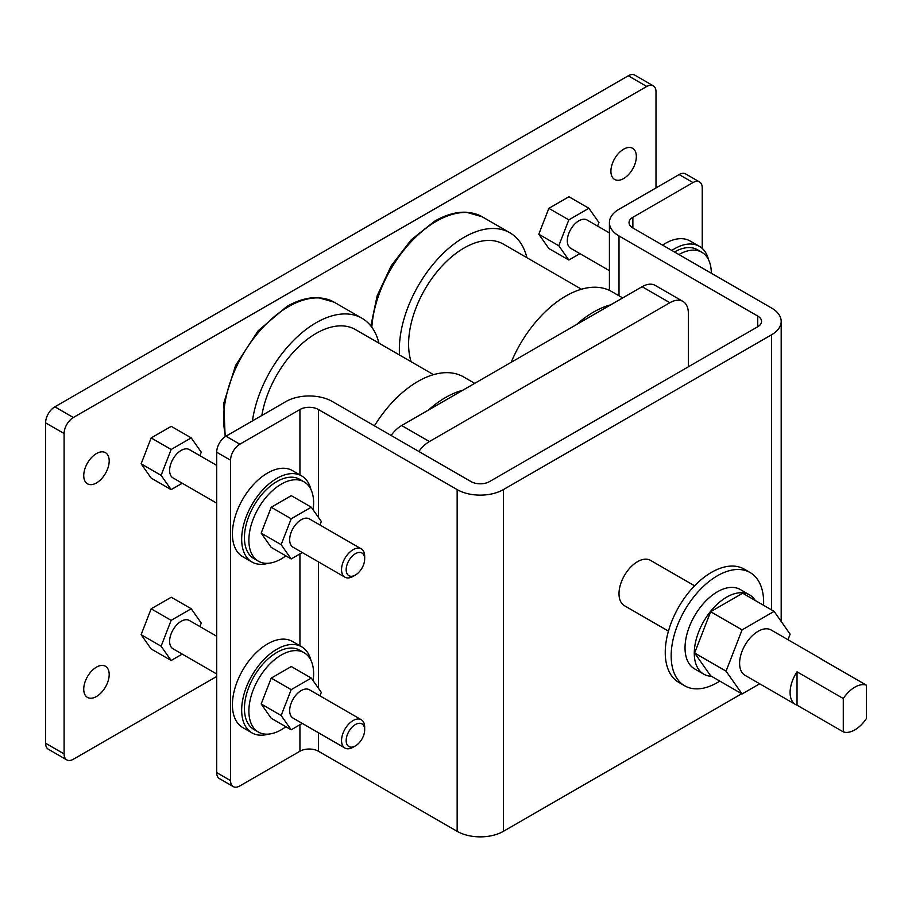 <?xml version="1.0" encoding="UTF-8"?>
<svg xmlns="http://www.w3.org/2000/svg" width="912" height="912" viewBox="0 0 912 912"><rect width="100%" height="100%" fill="white"/><g stroke="black" fill="none" stroke-linecap="round" stroke-linejoin="round"><path stroke-width="1.37" d="M843.281 698.524A26.163 15.105 -60 0 1 854.84 687.169A26.163 15.105 -60 0 1 866.4 685.174L866.4 718.519A26.163 15.105 -60 0 1 854.84 729.885A26.163 15.105 -60 0 1 843.281 731.869L843.281 698.524L797.031 671.825A26.163 15.105 120 0 0 795.515 704.474A26.163 15.105 120 0 0 797.031 705.17L843.281 731.869M795.515 704.474L745.024 675.325A26.163 15.105 -60 0 1 741.011 654.36A26.163 15.105 -60 0 1 758.1 631.309A26.163 15.105 -60 0 1 771.176 630.021L821.678 659.171A26.163 15.105 120 0 0 820.162 658.475L866.4 685.174M719.819 681.104A65.402 37.757 -60 0 1 717.402 682.575A65.402 37.757 -60 0 1 684.707 685.813A65.402 37.757 -60 0 1 674.686 633.407A65.402 37.757 -60 0 1 717.402 575.78A65.402 37.757 -60 0 1 750.109 572.542A65.402 37.757 -60 0 1 763.583 605.306M684.707 685.813L678.79 682.393A65.402 37.757 -60 0 1 668.77 629.987A65.402 37.757 -60 0 1 711.485 572.36A65.402 37.757 -60 0 1 744.192 569.122L750.109 572.542M711.485 676.294A45.782 26.425 -60 0 1 703.768 674.162A45.782 26.425 -60 0 1 696.745 637.477A45.782 26.425 -60 0 1 726.659 597.143A45.782 26.425 -60 0 1 749.55 594.875A45.782 26.425 -60 0 1 755.25 600.495M703.768 674.162L694.522 668.827A45.782 26.425 -60 0 1 687.5 632.141A45.782 26.425 -60 0 1 717.402 591.797A45.782 26.425 -60 0 1 740.293 589.528L749.55 594.875M668.439 631.115L624.424 605.693A26.163 15.105 -60 0 1 620.411 584.74A26.163 15.105 -60 0 1 637.499 561.689A26.163 15.105 -60 0 1 650.575 560.39L694.602 585.8M355.418 724.538A13.076 7.547 120 0 0 346.172 740.555A13.076 7.547 120 0 0 355.418 745.902L353.115 747.236A16.348 9.439 -60 0 1 344.941 748.045A16.348 9.439 -60 0 1 342.433 734.947A16.348 9.439 -60 0 1 353.115 720.537A16.348 9.439 -60 0 1 361.289 719.728A16.348 9.439 -60 0 1 364.675 727.217L364.675 729.885A13.076 7.547 120 0 0 355.418 724.538M355.418 553.675A13.076 7.547 120 0 0 346.172 569.692A13.076 7.547 120 0 0 355.418 575.027L353.115 576.373A16.348 9.439 -60 0 1 344.941 577.182A16.348 9.439 -60 0 1 342.433 564.072A16.348 9.439 -60 0 1 353.115 549.674A16.348 9.439 -60 0 1 361.289 548.864A16.348 9.439 -60 0 1 364.675 556.343L364.675 559.01A13.076 7.547 120 0 0 355.418 553.675M361.289 548.864L309.396 518.905A16.348 9.439 120 0 0 301.222 519.715A16.348 9.439 120 0 0 290.552 534.124A16.348 9.439 120 0 0 293.048 547.223L344.941 577.182M285.866 555.864A45.782 26.425 -60 0 1 281.249 558.908A45.782 26.425 -60 0 1 258.358 561.176A45.782 26.425 -60 0 1 251.347 524.491A45.782 26.425 -60 0 1 281.249 484.158A45.782 26.425 -60 0 1 304.141 481.889A45.782 26.425 -60 0 1 313.101 509.808M304.141 481.889L299.695 479.324A45.782 26.425 120 0 0 276.815 481.593A45.782 26.425 120 0 0 246.901 521.926A45.782 26.425 120 0 0 253.924 558.611L258.358 561.176M268.265 563.263A49.704 28.694 -60 0 1 251.963 562.009A49.704 28.694 -60 0 1 244.348 522.188A49.704 28.694 -60 0 1 276.815 478.39A49.704 28.694 -60 0 1 301.667 475.927A49.704 28.694 -60 0 1 310.901 489.413M251.963 562.009L242.717 556.673A49.704 28.694 -60 0 1 235.091 516.842A49.704 28.694 -60 0 1 267.558 473.043A49.704 28.694 -60 0 1 292.41 470.581L301.667 475.927M671.825 250.447A49.704 28.694 -60 0 1 674.492 248.782A49.704 28.694 -60 0 1 699.344 246.32A49.704 28.694 -60 0 1 708.578 259.817M662.579 245.111A49.704 28.694 -60 0 1 665.247 243.447A49.704 28.694 -60 0 1 690.099 240.985L699.344 246.32M361.289 719.728L309.396 689.768A16.348 9.439 120 0 0 301.222 690.578A16.348 9.439 120 0 0 290.552 704.987A16.348 9.439 120 0 0 293.048 718.086L344.941 748.045M313.101 680.671A45.782 26.425 120 0 0 304.141 652.753A45.782 26.425 120 0 0 281.249 655.021A45.782 26.425 120 0 0 251.347 695.366A45.782 26.425 120 0 0 258.358 732.04A45.782 26.425 120 0 0 281.249 729.771A45.782 26.425 120 0 0 285.866 726.727M304.141 652.753L299.695 650.188A45.782 26.425 120 0 0 276.815 652.456A45.782 26.425 120 0 0 246.901 692.801A45.782 26.425 120 0 0 253.924 729.475L258.358 732.04M310.901 660.277A49.704 28.694 120 0 0 301.667 646.79A49.704 28.694 120 0 0 276.815 649.253A49.704 28.694 120 0 0 244.348 693.052A49.704 28.694 120 0 0 251.963 732.883A49.704 28.694 120 0 0 268.265 734.137M301.667 646.79L292.41 641.455A49.704 28.694 120 0 0 267.558 643.918A49.704 28.694 120 0 0 235.091 687.716A49.704 28.694 120 0 0 242.717 727.537L251.963 732.883M511.165 362.303A91.553 52.862 -60 0 1 565.828 296.035A91.553 52.862 -60 0 1 611.599 291.509L622.702 297.916M411.118 361.722A78.478 45.304 -60 0 1 464.094 247.984A78.478 45.304 -60 0 1 503.333 244.097L581.48 289.218M399.547 355.042A91.553 52.862 -60 0 1 464.094 237.302A91.553 52.862 -60 0 1 509.865 232.777A91.553 52.862 -60 0 1 526.908 257.708M374.444 425.824A91.553 52.862 -60 0 1 417.856 381.478A91.553 52.862 -60 0 1 463.627 376.941L474.719 383.348M261.847 415.473A78.478 45.304 -60 0 1 316.122 333.416A78.478 45.304 -60 0 1 355.349 329.528L433.508 374.65M252.419 420.922A91.553 52.862 -60 0 1 316.122 322.734A91.553 52.862 -60 0 1 361.893 318.208A91.553 52.862 -60 0 1 378.936 343.14M609.421 232.925L587.043 219.997A16.348 9.439 120 0 0 578.869 220.807A16.348 9.439 120 0 0 568.187 235.216A16.348 9.439 120 0 0 570.695 248.315L609.421 270.682M216.691 465.382L189.354 449.593A16.348 9.439 120 0 0 181.18 450.403A16.348 9.439 120 0 0 170.498 464.812A16.348 9.439 120 0 0 173.006 477.911L216.691 503.139M216.691 636.245L189.354 620.468A16.348 9.439 120 0 0 181.18 621.277A16.348 9.439 120 0 0 170.498 635.687A16.348 9.439 120 0 0 173.006 648.785L216.691 674.002M623.626 178.57A17.989 10.385 120 0 0 635.379 162.724A17.989 10.385 120 0 0 632.62 148.314A17.989 10.385 120 0 0 623.626 149.203A17.989 10.385 120 0 0 611.884 165.049A17.989 10.385 120 0 0 614.631 179.459A17.989 10.385 120 0 0 623.626 178.57M96.467 482.927A17.989 10.385 120 0 0 108.22 467.081A17.989 10.385 120 0 0 105.461 452.671A17.989 10.385 120 0 0 96.467 453.56A17.989 10.385 120 0 0 84.713 469.406A17.989 10.385 120 0 0 87.472 483.816A17.989 10.385 120 0 0 96.467 482.927M96.467 696.506A17.989 10.385 120 0 0 108.22 680.66A17.989 10.385 120 0 0 105.461 666.25A17.989 10.385 120 0 0 96.467 667.139A17.989 10.385 120 0 0 84.713 682.985A17.989 10.385 120 0 0 87.472 697.406A17.989 10.385 120 0 0 96.467 696.506M688.366 366.784L688.366 313.397A26.163 15.105 120 0 0 682.951 301.416A26.163 15.105 120 0 0 669.875 302.716L429.415 441.545A26.163 15.105 120 0 0 418.847 451.463M787.991 639.722L790.134 634.171L774.117 611.382L742.676 593.233L710.642 611.724L694.613 653.015L710.642 675.803L742.083 693.952L759.685 683.795M182.218 483.235L171.148 489.63L151.164 478.093L141.132 463.809L151.164 437.942L171.239 426.349L191.224 437.885L201.256 452.17L199.899 455.681M579.907 253.639L568.826 260.034L548.853 248.497L538.81 234.213L548.853 208.346L568.928 196.753L588.901 208.278L598.945 222.562L597.577 226.085M656.002 187.918L656.002 91.804A13.076 7.547 120 0 0 653.288 85.819A13.076 7.547 120 0 0 646.745 86.458L73.348 417.514A13.076 7.547 120 0 0 64.102 433.531L64.102 753.916A13.076 7.547 120 0 0 66.804 759.901A13.076 7.547 120 0 0 73.348 759.251L216.691 676.487M199.899 626.544L201.256 623.033L191.224 608.749L171.239 597.223L151.164 608.806L141.132 634.684L151.164 648.968L171.148 660.493L182.218 654.098M319.941 695.856L321.309 692.345L311.266 678.061L291.293 666.524L271.217 678.118L261.174 703.984L271.217 718.268L291.19 729.805L302.26 723.41M299.934 409.511A13.076 7.547 180 0 1 318.425 409.511L457.151 489.596A32.695 18.878 0 0 0 503.401 489.596L771.609 334.75A32.695 18.878 0 0 0 781.185 321.4A32.695 18.878 0 0 0 771.609 308.051L632.871 227.966A13.076 7.547 180 0 1 629.041 222.619A13.076 7.547 180 0 1 632.871 217.284L692.995 182.571L679.121 174.568L619.009 209.27A32.695 18.878 0 0 0 609.421 222.619A32.695 18.878 0 0 0 619.009 235.969L757.735 316.065A13.076 7.547 180 0 1 761.566 321.4A13.076 7.547 180 0 1 757.735 326.747L489.527 481.593A13.076 7.547 180 0 1 471.025 481.593L332.299 401.497A32.695 18.878 0 0 0 286.06 401.497L225.948 436.198L239.822 444.212L299.934 409.511L299.934 474.924M239.822 444.212A13.076 7.547 120 0 0 230.565 460.229L230.565 780.604A13.076 7.547 120 0 0 233.278 786.6A13.076 7.547 120 0 0 239.822 785.95L299.934 751.237A13.076 7.547 180 0 1 318.425 751.237L457.151 831.334A32.695 18.878 0 0 0 503.401 831.334L741.718 693.747M653.288 85.819L634.798 75.137A13.076 7.547 120 0 0 628.254 75.787L54.845 406.832A13.076 7.547 120 0 0 45.6 422.86L45.6 743.234A13.076 7.547 120 0 0 48.313 749.219L66.804 759.901M230.565 460.229L216.691 452.227L216.691 772.601L230.565 780.604M692.995 182.571A13.076 7.547 120 0 1 699.527 181.933A13.076 7.547 120 0 1 702.24 187.918L702.24 248.44M679.121 174.568A13.076 7.547 -60 0 1 685.653 173.918L699.527 181.933M216.691 452.227A13.076 7.547 -60 0 1 225.948 436.198M233.278 786.6L219.404 778.586A13.076 7.547 -60 0 1 216.691 772.601M682.951 301.416L655.204 285.399A26.163 15.105 120 0 0 642.128 286.699L401.668 425.528A26.163 15.105 120 0 0 391.1 435.446M311.266 678.061L291.19 689.654L271.217 678.118M291.19 689.654L281.147 715.521L261.174 703.984M281.147 715.521L291.19 729.805M353.115 747.236L355.418 745.902A13.076 7.547 120 0 0 364.675 729.885M191.224 608.749L171.148 620.342L151.164 608.806M171.148 620.342L161.105 646.22L141.132 634.684M161.105 646.22L171.148 660.493M678.938 254.551A45.782 26.425 -60 0 1 701.818 252.282L697.384 249.717A45.782 26.425 120 0 0 674.492 251.986M701.818 252.282A45.782 26.425 -60 0 1 711.303 273.235M302.26 552.547L291.19 558.942L271.217 547.405L261.174 533.121L271.217 507.254L291.293 495.661L311.266 507.186L321.309 521.47L319.941 524.993M291.19 558.942L281.147 544.658L291.19 518.78L271.217 507.254M291.19 518.78L311.266 507.186M281.147 544.658L261.174 533.121M353.115 576.373L355.418 575.027A13.076 7.547 120 0 0 364.675 559.01M568.826 260.034L558.794 245.75L568.826 219.872L548.853 208.346M568.826 219.872L588.901 208.278M558.794 245.75L538.81 234.213M171.148 489.63L161.105 475.346L171.148 449.479L151.164 437.942M171.148 449.479L191.224 437.885M161.105 475.346L141.132 463.809M774.117 611.382L742.083 629.884L726.066 671.164L694.613 653.015M742.083 629.884L710.642 611.724M726.066 671.164L742.083 693.952M823.034 660.14A26.163 15.105 120 0 0 821.678 659.171M797.031 705.17L797.031 671.825M576.418 324.626A91.553 52.862 -60 0 1 593.575 312.064A91.553 52.862 -60 0 1 610.721 304.825M371.822 327.237A91.553 52.862 -60 0 1 436.346 221.285A91.553 52.862 -60 0 1 482.129 216.748L466.26 212.222C456.205 211.835 445.694 214.799 434.716 221.126L411.301 239.719L391.225 265.802L377.112 295.887L370.853 325.983M428.446 410.058A91.553 52.862 -60 0 1 445.592 397.495A91.553 52.862 -60 0 1 462.737 390.256M225.686 436.358A91.553 52.862 -60 0 1 288.374 306.717A91.553 52.862 -60 0 1 334.145 302.18L318.277 297.654C308.233 297.266 297.722 300.23 286.733 306.557L258.096 330.851L235.581 365.427L223.771 403.229L225.161 436.688M318.425 409.511L318.425 517.378M318.425 561.872L318.425 688.252M318.425 732.746L318.425 751.237M299.934 724.755L299.934 751.237M299.934 553.892L299.934 645.799M632.871 217.284L632.871 227.966M646.745 86.458L628.254 75.787M73.348 417.514L54.845 406.832M64.102 433.531L45.6 422.86M64.102 753.916L45.6 743.234M457.151 489.596L457.151 831.334M503.401 489.596L503.401 831.334M771.609 334.75L771.609 609.934M619.009 235.969L619.009 295.784M757.735 316.065L757.735 326.747M669.875 302.716L642.128 286.699M429.415 441.545L401.668 425.528M781.185 321.4L781.185 621.425M609.421 222.619L609.421 290.369M361.893 318.208L334.145 302.18M509.865 232.777L482.129 216.748"/></g></svg>
